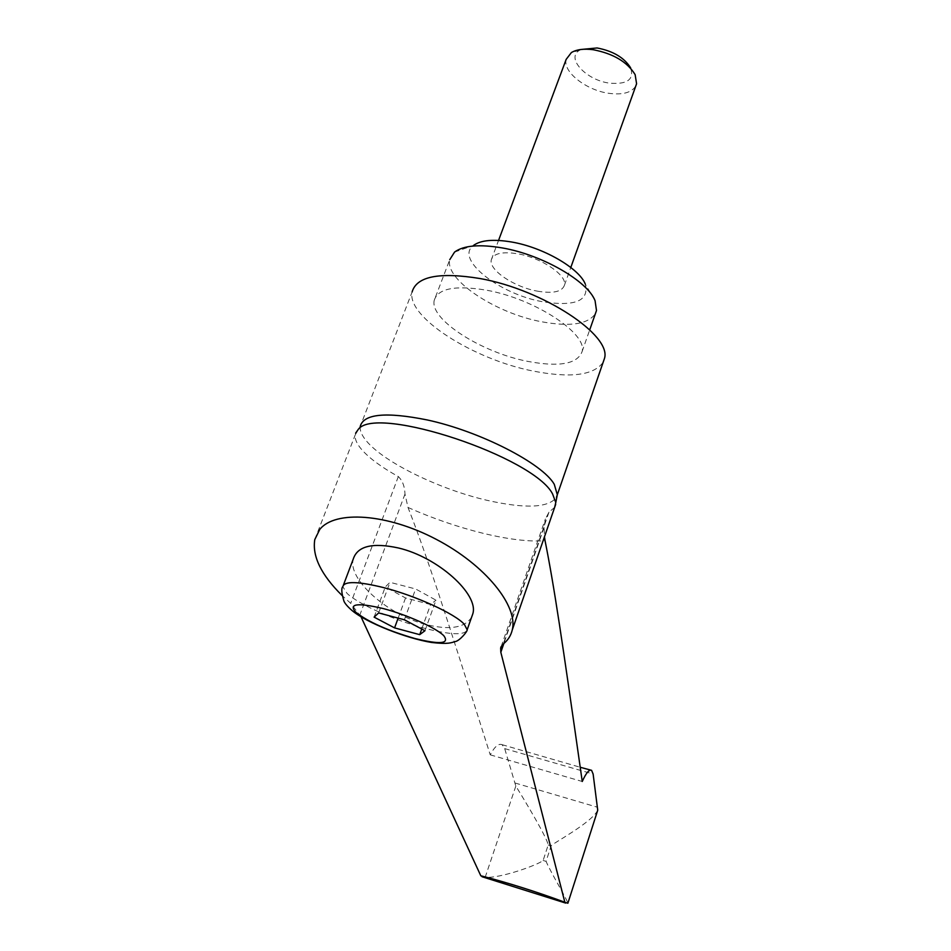 <?xml version="1.0" encoding="UTF-8"?>
<svg xmlns="http://www.w3.org/2000/svg" width="951" height="951" viewBox="0 0 951 951"><rect width="100%" height="100%" fill="white"/><g stroke="black" fill="none" stroke-linecap="round" stroke-linejoin="round"><path stroke-width="0.71" stroke-dasharray="4.75 3.57" d="M515.822 786.097L485.212 877.191C499.346 878.843 538.23 864.887 543.116 860.465L548.192 844.975C547.253 838.093 525.558 801.741 515.822 786.097L504.696 748.615L502.069 744.669C498.562 743.242 494.615 746.63 490.229 754.832C442.869 605.157 426.583 554.897 408.003 507.477L404.983 494.056C404.746 486.484 402.523 480.647 398.326 476.57C381.541 467.262 369.309 458.251 361.642 449.526C356.898 443.986 354.747 439.124 355.187 434.952L360.203 426.5L412.116 291.945C406.434 317.123 473.753 359.537 533.047 371.045C570.457 378.332 593.828 375.383 603.172 362.224M434.203 300.445C429.638 319.584 481.527 352.488 527.472 361.332C559.188 367.276 577.388 364.043 582.071 351.644C587.873 333.825 535.068 298.876 486.722 290.233C455.315 285.003 437.805 288.415 434.203 300.445L449.728 259.706C444.747 279.879 495.935 313.414 541.713 321.783C570.208 326.978 588.098 324.255 595.397 313.628M454.566 252.074L473.503 245.429C454.34 258.934 499.537 294.323 542.807 301.764C575.129 306.757 589.299 300.885 585.317 284.159L595.076 300.73M566.166 59.378C562.528 71.824 586.387 90.404 609.044 93.341C622.846 95.088 631.773 92.592 635.85 85.84M537.291 291.137C553.018 293.8 562.077 291.814 564.442 285.205C567.426 275.481 541.654 257.84 517.926 253.822C502.271 251.361 493.391 253.37 491.287 259.873C488.588 269.941 514.146 287.059 537.291 291.137M581.013 49.476L579.575 50.26C565.429 58.035 586.494 80.431 609.746 83.165C627.327 84.58 634.305 79.504 630.668 67.949L635.137 74.642M490.229 754.832L582.25 781.484M597.727 810.216C591.819 822.817 551.366 844.06 551.128 845.867L546.052 861.368C551.414 873.684 567.141 899.42 567.878 903.236M361.023 616.795L350.705 603.35L342.039 595.469M471.648 617.104C464.873 627.85 449.74 630.335 426.25 624.581C388.174 615.178 347.555 579.563 353.237 559.093M424.954 630.739L435.986 600.176L415.623 588.966L389.981 582.321L385.274 586.969L405.53 597.965L430.601 604.527L435.986 600.176M421.745 629.027L430.601 604.527M398.148 618.114L405.53 597.965M374.1 617.128L385.274 586.969M378.664 612.931L389.981 582.321M404.377 619.779L415.623 588.966M554.659 507.335L548.953 512.197L545.399 518.973L544.079 527.425L544.459 536.863M483.643 877.25L485.212 877.191M360.203 426.5C359.74 430.672 361.82 435.499 366.444 440.991C384.049 462.424 439.505 489.313 486.757 500.25C525.107 508.916 548.347 507.953 556.454 497.385M408.003 507.477C432.729 518.426 457.704 527.02 482.93 533.261C508.096 539.36 528.815 541.856 545.066 540.739M504.696 748.615L593.127 774.031M515.085 783.018L597.466 807.233M548.192 844.975L551.128 845.867M543.116 860.465L546.052 861.368M398.326 476.57L350.705 603.35M343.43 585.031L342.8 586.696L347.032 593.388C358.491 604.265 394.796 620.468 424.883 628.361C450.881 635.006 464.98 635.47 467.167 629.752M404.983 494.056L360.001 614.584M548.953 512.197L503.305 643.922M544.079 527.425L503.875 643.458M582.071 351.644L589.715 329.854M564.442 285.205L570.79 267.481M314.793 539.562L355.187 434.952M501.177 646.537L545.399 518.973M502.069 744.669L580.241 767.267M590.607 770.06L591.57 770.322M579.575 50.26L571.385 52.555M491.287 259.873L498.55 240.425"/><path stroke-width="1.43" d="M603.172 362.224L604.444 358.539C612.23 335.584 543.354 289.71 480.017 278.536C439.255 271.891 416.621 276.361 412.116 291.945M595.397 313.628L596.491 310.525L595.076 300.73C587.777 281.199 542.26 254.82 502.461 247.961C479.53 244.05 463.565 245.429 454.566 252.074L449.728 259.706M585.317 284.159C579.278 268.301 543.318 247.426 511.816 242.041C493.628 238.963 480.861 240.092 473.503 245.429M635.85 85.84L636.588 83.759L635.137 74.642C627.315 61.934 613.347 53.625 593.222 49.725C583.878 48.513 576.603 49.452 571.385 52.555L566.166 59.378L498.55 240.425M630.668 67.949C624.379 57.738 613.193 51.069 597.109 47.966L581.013 49.476M544.459 536.863L545.066 540.739C554.278 586.957 561.649 636.766 582.25 781.484C586.089 772.973 589.192 769.252 591.57 770.322L593.127 774.031L597.727 810.216L567.878 903.236L564.846 902.237C535.71 891.503 507.691 882.683 480.79 875.752L361.023 616.795M355.591 433.204L358.491 429.079C377.309 404.876 533.986 457.086 552.579 493.949L555.776 502.532L554.659 507.335M342.039 595.469C321.165 574.82 312.083 556.18 314.793 539.562L319.75 529.457C335.073 510.009 387.366 513.552 436.307 539.372C485.355 564.989 518.343 605.989 512.244 629.99C510.925 635.613 507.953 640.261 503.305 643.922L500.666 648L500.82 652.291L564.846 902.237M343.43 585.031L353.237 559.093C357.445 546.076 372.483 542.367 398.362 547.966C437.876 557.096 479.102 594.387 472.802 613.847L471.648 617.104M419.724 634.65L394.57 627.886L374.1 617.128L378.664 612.931L404.377 619.779L424.954 630.739L419.724 634.65L421.745 629.027M394.57 627.886L398.148 618.114M480.802 875.752L483.643 877.25M556.454 497.385L557.31 494.758L554.278 484.321C542.557 463.506 479.922 431.219 427.106 419.926C385.821 411.652 363.52 413.851 360.203 426.5M467.167 629.752L464.338 624.355C455.172 613.859 415.884 595.825 383.645 587.611C357.849 581.287 344.238 580.978 342.8 586.696C341.147 588.265 341.54 593.127 343.989 601.27C345.106 603.778 347.9 606.952 352.357 610.792C366.872 622.905 406.327 638.359 431.671 642.484C449.169 644.493 451.214 642.579 455.315 641.568C459.69 640.819 467.69 631.238 467.167 629.752L472.802 613.847M414.636 638.442C440.028 644.73 449.764 643.851 443.855 635.791C436.307 627.969 407.504 614.94 383.36 608.592C357.457 602.506 348.256 603.719 355.757 612.218C368.239 621.918 387.865 630.656 414.636 638.442M503.875 643.458L500.82 652.291M555.776 502.532L557.31 494.758L604.444 358.539M589.715 329.854L596.491 310.525M570.79 267.481L636.588 83.759M512.244 629.99L555.681 504.375M500.666 648L501.177 646.537M482.062 876.739L565.679 903.093M580.241 767.267L590.607 770.06"/></g></svg>
